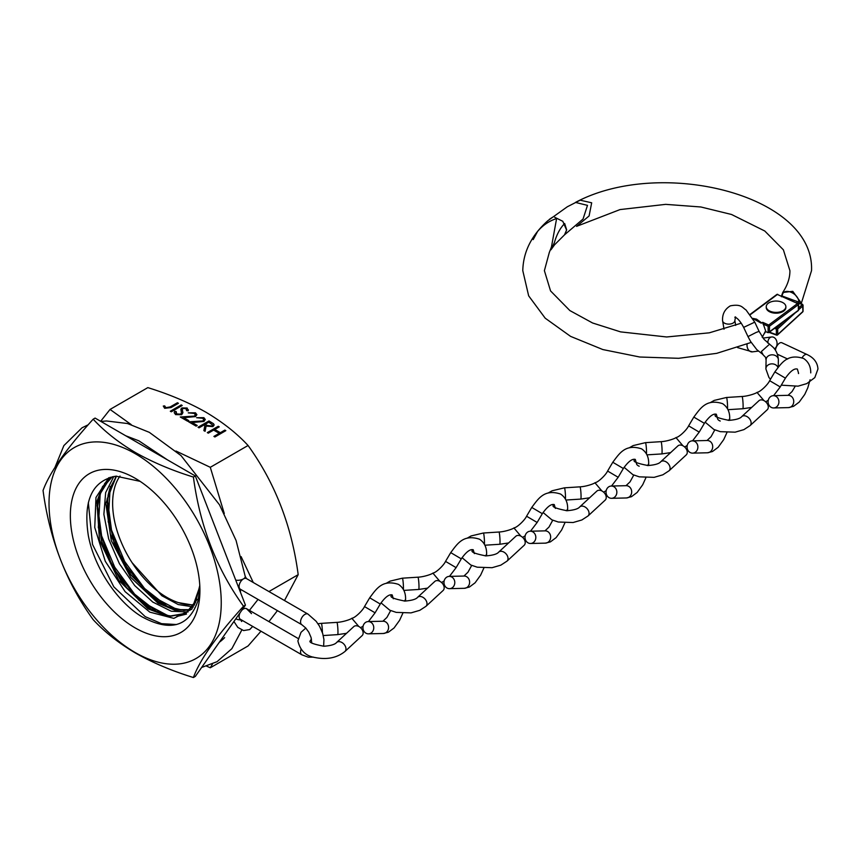 <?xml version="1.0" encoding="UTF-8"?>
<svg xmlns="http://www.w3.org/2000/svg" width="861" height="861" viewBox="0 0 861 861"><rect width="100%" height="100%" fill="white"/><g stroke="black" fill="none" stroke-linecap="round" stroke-linejoin="round"><path stroke-width="1.29" d="M284.496 600.537L298.186 574.664C291.707 525.834 274.993 482.784 248.065 445.492C236.775 433.277 222.655 422.138 205.704 412.085C188.537 402.399 169.24 394.241 147.834 387.622L110.047 409.438L131.238 424.613M212.473 664.025L210.288 667.781L248.065 645.965L260.98 631.21M268.923 621.62L277.425 610.632M240.51 589.322A119.571 69.031 60 0 1 240.488 592.357M224.646 637.624A119.571 69.031 60 0 1 219.34 642.252M210.288 667.781L206.694 666.188M258.031 599.439L249.432 610.363M175.967 451.024L210.288 467.308L224.29 513.554M241.112 556.604L253.274 582.51M135.134 453.629A121.778 70.311 60 0 1 221.245 602.775A121.778 70.311 60 0 1 135.134 652.498A121.778 70.311 60 0 1 49.023 503.351A121.778 70.311 60 0 1 135.134 453.629M193.402 677.532C172.232 671.01 152.935 662.862 135.532 653.068C118.753 643.156 104.633 632.017 93.171 619.662C66.319 582.585 49.615 539.535 43.05 490.49C49.529 472.657 66.232 448.893 93.171 419.189C104.633 431.555 118.753 442.683 135.532 452.595C152.935 462.389 172.232 470.536 193.402 477.059C199.881 525.888 216.585 568.938 243.523 606.23C216.671 635.816 199.967 659.58 193.402 677.532L195.318 676.423L245.439 605.122L195.318 475.95L95.087 418.08L93.171 419.189M186.008 613.247L169.714 616.121L148.942 608.426L122.639 584.006L102.373 546.326L97.045 505.418L102.028 488.499L112.361 476.714L109.379 479.028L99.822 494.397L97.261 508.474L101.394 540.686L111.726 565.655L126.847 587.977L151.385 609.211L167.088 615.432L171.683 616.078L186.213 613.118M112.231 476.746L102.513 486.669L96.927 501.425L99.489 540.213L118.786 580.422L148.103 608.91L168.476 616.562L185.642 613.462L197.244 599.342M190.615 609.653L175.332 609.674L158.865 602.689L128.493 572.694L110.219 533.885L107.033 499.186L116.439 476.144M115.998 476.176L105.817 503.384L111.295 540.6L130.624 577.311L158.026 603.184L175.074 610.277L190.27 609.997M178.421 602.625L194.166 605.294M140.117 481.353L115.987 476.176C92.278 480.653 83.043 500.381 88.296 535.359C94.118 567.41 117.214 601.925 141.645 616.605C170.241 632.254 189.076 626.819 198.127 600.289L199.86 587.848M135.134 627.884A91.632 52.898 60 0 1 70.344 515.653A91.632 52.898 60 0 1 135.134 478.253A91.632 52.898 60 0 1 199.924 590.474A91.632 52.898 60 0 1 135.134 627.884M171.285 411.795L170.306 411.235L181.24 404.918L182.22 405.488L171.285 411.795M194.446 416.078L195.318 414.83L194.295 413.42L188.247 412.849L195.458 412.806L196.889 414.658L195.512 416.595L183.727 417.682L188.807 420.62L187.687 421.266L180.261 416.982L194.446 416.111L195.318 414.862M199.042 427.831L198.062 427.26L208.997 420.943L213.517 423.73L214.163 424.99L212.947 426.604L206.102 426.077L205.079 431.307L203.863 430.608L204.896 425.377L204.089 424.914L199.042 427.831M210.288 467.308L248.065 445.492M208.297 433.169L207.318 432.599L218.253 426.292L219.232 426.852L214.755 429.445L220.362 432.685L224.839 430.091L225.83 430.661L214.895 436.979L213.905 436.409L219.232 433.331L213.625 430.091L208.297 433.169M202.862 420.932L203.734 419.694L202.701 418.285L196.663 417.714L203.874 417.66L205.295 419.511L203.928 421.449L192.132 422.547L197.223 425.485L196.104 426.13L188.667 421.836L202.862 420.964L203.734 419.727M181.671 414.701L175.59 414.615L174.245 412.71L174.654 411.31L176.139 411.526L176.709 413.958L180.713 414.13L181.445 412.817L180.864 409.244L181.908 407.931L187.16 408.017L188.225 410.762L186.665 410.643L185.933 408.598L182.941 408.469L182.252 409.707L182.887 412.72L181.671 414.701M180.864 409.276L181.908 407.931L187.16 408.017M188.376 409.782L188.225 410.762M182.252 409.739L182.629 411.181M165.85 407.683L170.177 406.93L177.452 402.733L178.431 403.303L171.048 407.565L164.666 408.308L163.289 406.048L164.709 405.897L165.85 407.716L170.177 406.962L177.452 402.733M193.402 477.059L195.318 475.95M243.523 606.23L245.439 605.122M100.651 421.298L110.047 409.438M268.933 591.55L298.186 574.664M207.35 432.62L218.253 426.292L219.211 426.873M224.839 430.091L220.362 432.717L214.755 429.445M224.839 430.123L225.797 430.672M213.937 436.419L219.232 433.331M198.095 427.271L208.997 420.943M208.997 420.975L213.517 423.73M213.517 423.763L214.163 425M203.863 430.608L204.896 425.377M211.967 426.066L212.667 425.065L208.857 422.159L205.219 424.269L207.2 425.431L211.967 426.066L212.667 425.076M205.219 424.269L207.2 425.463L211.967 426.034M196.663 417.736L203.874 417.66M203.874 417.693L205.295 419.533M197.201 425.495L192.132 422.547M188.72 421.868L197.438 421.675M197.438 421.707L202.862 420.964M188.247 412.882L195.458 412.806M195.458 412.839L196.889 414.668M183.727 417.714L188.785 420.642M180.315 417.015L194.446 416.111M174.245 412.731L174.654 411.31M174.654 411.343L176.128 411.558M175.848 412.613L176.709 413.99L180.713 414.163L181.391 413.312M187.16 408.049L188.225 410.794M182.629 411.214L182.887 412.742M170.327 411.246L181.24 404.918L182.198 405.499M177.452 402.765L178.41 403.314M163.299 406.08L164.709 405.897L165.85 407.716M176.494 624.537L161.567 623.665L145.24 616.659L113.824 586.858L92.514 544.41L88.339 502.609M157.843 612.472L134.585 594.133L114.707 567.141L101.609 535.865L97.53 505.385M167.82 606.768L144.53 588.44L124.641 561.426L111.521 530.118L107.453 499.617M186.503 614.076L176.731 616.508M168.53 615.97L138.858 600.246L112.716 567.507L98.315 527.524L100.285 492.309M104.515 483.774L110.262 477.231M178.41 610.245L148.738 594.488L122.606 561.716L108.217 521.734L110.219 486.53M199.827 586.47L191.863 609.125L173.836 618.37L149.803 612.128L125.114 591.658L105.279 561.275L94.753 527.481L95.969 497.486L108.809 477.683M188.021 612.01L171.274 611.224L152.752 602.054L134.725 585.566L119.41 563.697L108.68 538.986L103.88 514.34L105.645 492.643L113.835 476.445M193.467 606.93L178.216 604.54L161.868 595.747L132.067 562.642M298.11 638.475L246.504 608.673A6.135 3.541 120 0 0 243.437 608.975A6.135 3.541 120 0 0 241.801 610.288M240.101 612.72A6.135 3.541 120 0 0 240.37 619.307L301.834 654.79L308.303 657.191L313.458 657.115M235.828 618.79A6.135 4.133 10 0 0 240.843 619.791M751.179 342.441L716.718 353.344L678.651 358.305L639.745 357.014L602.84 349.555L570.574 336.371L545.207 318.193L528.654 295.829L522.788 270.666C523.208 251.864 531.56 235.214 547.822 220.717L567.302 206.78L580.163 200.193L591.679 202.798L589.096 215.96L576.59 226.389M762.362 337.103L765.633 330.861L762.717 322.348L768.722 325.027L797.577 303.513L777.386 294.484L750.297 314.685M760.295 321.982L761.178 323.166A139.773 80.697 0 0 0 762.717 322.348M752.751 318.376L756.593 319.162L761.199 322.563L761.178 323.166L752.794 318.441M564.698 234.698L566.678 229.941L564.655 223.505C560.124 228.133 556.701 234.504 554.398 242.63L550.932 249.808L554.549 244.815L564.536 234.827L583.037 219.038L587.493 205.359L575.46 202.421C660.645 156.853 814.85 194.887 811.525 270.666L801.171 303.772M769.497 331.786L798.362 310.272L798.362 304.654L769.497 326.179L769.497 331.786L768.12 332.69L768.12 326.276L762.943 323.962M765.558 330.828L765.451 331.496L765.633 330.861L765.451 331.496L768.12 332.69L769.411 331.948M764.934 332.142A0.979 0.613 -174.1 0 1 765.085 332.518L765.085 332.518A0.979 0.613 -174.1 0 1 764.762 332.916M554.732 217.295L562.803 221.299L566.56 230.038L564.536 234.827M549.2 252.747L551.449 246.978L556.604 218.565C549.21 220.911 542.871 225.195 537.587 231.437L533.196 239.584M549.361 219.361L552.633 217.176M795.112 312.995L777.72 328.88L777.72 334.498L802.904 311.488L802.592 304.288L798.696 303.535L798.943 302.157C798.416 292.579 782.681 286.864 782.154 296.033A0.979 0.603 -173.7 0 1 781.702 295.441L781.702 295.441A0.979 0.603 -173.7 0 1 781.766 295.269L782.746 292.482L792.777 291.341L800.375 301.813L800.321 302.857M802.958 305.709L802.592 304.288L798.567 307.98M782.154 296.033L798.943 302.157L800.375 301.813M766.268 307.119A9.826 5.672 0 0 0 766.236 307.517A9.826 5.672 0 0 0 772.306 312.758A9.826 5.672 0 0 0 783.004 311.521A9.826 5.672 0 0 0 785.878 307.517A9.826 5.672 0 0 0 785.856 307.119M769.121 302.706A9.826 5.672 0 0 0 766.236 306.72A9.826 5.672 0 0 0 772.306 311.962A9.826 5.672 0 0 0 783.004 310.735A9.826 5.672 0 0 0 785.878 306.72A9.826 5.672 0 0 0 779.818 301.479A9.826 5.672 0 0 0 769.121 302.706M769.573 344.185L764.051 339.352L759.09 331.356L756.152 332.432L747.983 336.597L750.62 341.516L756.765 349.598L762.975 354.549L761.404 351.514L769.573 344.185L772.909 347.08C776.138 350.244 777.946 354.409 778.355 359.564A6.135 5.015 -178.8 0 0 772.102 354.818A6.135 5.015 -178.8 0 0 766.096 359.694A6.135 5.015 -178.8 0 0 766.096 359.79M747.983 336.597L743.646 327.384C738.394 317.418 734.691 317.106 734.799 317.214L735.208 317.117M775.438 350.266A6.135 3.153 -64.9 0 1 777.967 344.508A6.135 3.153 -64.9 0 1 781.853 342.753L807.037 354.528A6.135 3.153 -64.9 0 0 802.129 357.724M767.894 343.108A6.135 4.563 -97.5 0 1 770.584 337.297A6.135 4.563 -97.5 0 1 771.671 336.963A6.135 4.563 -97.5 0 1 776.859 341.677A6.135 4.563 -97.5 0 1 774.394 348.78M751.675 407.425L742.839 408.738A6.135 0.549 -93.6 0 0 743.118 406.134A6.135 0.549 -93.6 0 0 742.752 399.773A6.135 0.549 -93.6 0 0 742.053 396.49C748.317 396.178 756.227 393.337 757.002 392.412L763.944 400.591M773.576 395.673L780.227 386.933L769.659 380.691L774.846 371.909C781.422 363.213 787.341 353.193 803.657 358.51C808.425 361.728 810.793 366.528 810.75 372.888M750.092 425.603A6.135 4.251 47.3 0 0 751.126 422.977A6.135 4.251 47.3 0 0 747.574 416.939A6.135 4.251 47.3 0 0 741.762 416.595L758.928 400.72A6.135 4.251 47.3 0 1 764.74 401.075A6.135 4.251 47.3 0 1 768.303 407.113A6.135 4.251 47.3 0 1 767.259 409.739L750.092 425.603L743.904 429.628L735.143 432.168L720.323 431.662L713.92 429.488L705.127 422.138M742.053 396.49L726.49 397.481A6.135 0.549 -93.6 0 1 727.19 400.763A6.135 0.549 -93.6 0 1 727.556 407.124A6.135 0.549 -93.6 0 1 727.502 408.771M775.75 396.254A6.135 5.414 88.7 0 1 778.807 403.077A6.135 5.414 88.7 0 1 773.652 407.953A6.135 5.414 88.7 0 1 771.252 407.382A6.135 5.414 88.7 0 1 768.206 400.559A6.135 5.414 88.7 0 1 773.361 395.683A6.135 5.414 88.7 0 1 775.75 396.254M589.613 497.787L580.777 499.089A6.135 0.549 -93.6 0 0 581.057 496.485A6.135 0.549 -93.6 0 0 580.691 490.124A6.135 0.549 -93.6 0 0 579.991 486.842C586.255 486.54 594.165 483.688 594.94 482.763L601.882 490.942M611.514 486.034L618.166 477.285L607.597 471.042L612.784 462.26C619.36 453.575 625.28 443.544 641.596 448.861C646.363 452.09 648.731 456.879 648.688 463.25L648.613 465.532M588.031 515.965A6.135 4.251 47.3 0 0 589.064 513.328A6.135 4.251 47.3 0 0 585.512 507.29A6.135 4.251 47.3 0 0 579.701 506.946L596.867 491.082A6.135 4.251 47.3 0 1 602.678 491.427A6.135 4.251 47.3 0 1 606.241 497.464A6.135 4.251 47.3 0 1 605.208 500.09L588.031 515.965L581.842 519.979L573.082 522.53L558.262 522.014L551.858 519.84L543.065 512.499M579.991 486.842L564.429 487.832A6.135 0.549 -93.6 0 1 565.128 491.114A6.135 0.549 -93.6 0 1 565.494 497.475A6.135 0.549 -93.6 0 1 565.44 499.122M613.689 486.605A6.135 5.414 88.7 0 1 616.745 493.428A6.135 5.414 88.7 0 1 611.59 498.304A6.135 5.414 88.7 0 1 609.19 497.733A6.135 5.414 88.7 0 1 606.144 490.91A6.135 5.414 88.7 0 1 611.299 486.034A6.135 5.414 88.7 0 1 613.689 486.605M670.644 452.606L661.808 453.919A6.135 0.549 -93.6 0 0 662.087 451.315A6.135 0.549 -93.6 0 0 661.722 444.954A6.135 0.549 -93.6 0 0 661.022 441.661C667.286 441.359 675.196 438.507 675.971 437.592L682.913 445.772M692.545 440.854L699.197 432.104L688.628 425.861L693.815 417.09C700.391 408.394 706.311 398.374 722.627 403.68C727.394 406.909 729.762 411.709 729.719 418.069L729.644 420.351M669.062 470.784A6.135 4.251 47.3 0 0 670.095 468.158A6.135 4.251 47.3 0 0 666.543 462.12A6.135 4.251 47.3 0 0 660.731 461.765L677.898 445.901A6.135 4.251 47.3 0 1 683.709 446.246A6.135 4.251 47.3 0 1 687.272 452.283A6.135 4.251 47.3 0 1 686.228 454.92L669.062 470.784L662.873 474.798L654.112 477.349L639.292 476.843L632.889 474.659L624.096 467.319M661.022 441.661L645.459 442.651A6.135 0.549 -93.6 0 1 646.159 445.944A6.135 0.549 -93.6 0 1 646.525 452.305A6.135 0.549 -93.6 0 1 646.471 453.941M694.719 441.424A6.135 5.414 88.7 0 1 697.776 448.258A6.135 5.414 88.7 0 1 692.621 453.134A6.135 5.414 88.7 0 1 690.221 452.563A6.135 5.414 88.7 0 1 687.175 445.729A6.135 5.414 88.7 0 1 692.33 440.854A6.135 5.414 88.7 0 1 694.719 441.424M508.582 542.957L499.746 544.27A6.135 0.549 -93.6 0 0 500.026 541.666A6.135 0.549 -93.6 0 0 499.66 535.305A6.135 0.549 -93.6 0 0 498.96 532.023C505.224 531.711 513.134 528.869 513.909 527.944L520.851 536.123M530.484 531.205L537.135 522.466L526.566 516.223L531.754 507.441C538.329 498.745 544.249 488.725 560.565 494.042C565.333 497.26 567.7 502.06 567.657 508.42L567.582 510.713M507 561.135A6.135 4.251 47.3 0 0 508.033 558.509A6.135 4.251 47.3 0 0 504.481 552.471A6.135 4.251 47.3 0 0 498.67 552.127L515.836 536.252A6.135 4.251 47.3 0 1 521.648 536.607A6.135 4.251 47.3 0 1 525.21 542.645A6.135 4.251 47.3 0 1 524.177 545.271L507 561.135L500.811 565.16L492.051 567.7L477.231 567.195L470.827 565.02L462.034 557.67M498.96 532.023L483.398 533.013A6.135 0.549 -93.6 0 1 484.097 536.295A6.135 0.549 -93.6 0 1 484.463 542.656A6.135 0.549 -93.6 0 1 484.409 544.303M532.658 531.786A6.135 5.414 88.7 0 1 535.714 538.609A6.135 5.414 88.7 0 1 530.559 543.485A6.135 5.414 88.7 0 1 528.159 542.914A6.135 5.414 88.7 0 1 525.113 536.091A6.135 5.414 88.7 0 1 530.268 531.215A6.135 5.414 88.7 0 1 532.658 531.786M427.551 588.138L418.715 589.451A6.135 0.549 -93.6 0 0 418.995 586.847A6.135 0.549 -93.6 0 0 418.629 580.486A6.135 0.549 -93.6 0 0 417.929 577.193C424.193 576.892 432.104 574.039 432.879 573.125L439.82 581.304M449.453 576.386L456.104 567.636L445.535 561.394L450.723 552.622C457.309 543.926 463.218 533.906 479.534 539.212C484.302 542.441 486.669 547.241 486.626 553.601L486.551 555.883M425.969 606.316A6.135 4.251 47.3 0 0 427.002 603.69A6.135 4.251 47.3 0 0 423.451 597.652A6.135 4.251 47.3 0 0 417.639 597.297L434.805 581.433A6.135 4.251 47.3 0 1 440.617 581.778A6.135 4.251 47.3 0 1 444.179 587.815A6.135 4.251 47.3 0 1 443.146 590.452L425.969 606.316L419.781 610.331L411.02 612.881L396.2 612.375L389.796 610.201L381.003 602.851M417.929 577.193L402.367 578.183A6.135 0.549 -93.6 0 1 403.066 581.476A6.135 0.549 -93.6 0 1 403.432 587.837A6.135 0.549 -93.6 0 1 403.378 589.473M451.627 576.956A6.135 5.414 88.7 0 1 454.683 583.79A6.135 5.414 88.7 0 1 449.528 588.666A6.135 5.414 88.7 0 1 447.128 588.095A6.135 5.414 88.7 0 1 444.082 581.261A6.135 5.414 88.7 0 1 449.238 576.386A6.135 5.414 88.7 0 1 451.627 576.956M346.52 633.319L337.684 634.622A6.135 0.549 -93.6 0 0 337.964 632.028A6.135 0.549 -93.6 0 0 337.598 625.656A6.135 0.549 -93.6 0 0 336.899 622.374C343.162 622.072 351.073 619.22 351.848 618.295L358.789 626.474M368.422 621.567L375.073 612.817L364.504 606.574L369.692 597.792C376.279 589.107 382.187 579.076 398.503 584.393C403.271 587.622 405.639 592.411 405.596 598.782L405.52 601.064M344.938 651.497A6.135 4.251 47.3 0 0 345.971 648.86A6.135 4.251 47.3 0 0 342.42 642.823A6.135 4.251 47.3 0 0 336.608 642.478L353.774 626.614A6.135 4.251 47.3 0 1 359.586 626.959A6.135 4.251 47.3 0 1 363.148 632.996A6.135 4.251 47.3 0 1 362.115 635.622L344.938 651.497C336.963 657.858 327.04 659.881 315.169 657.546C305.967 656.168 300.209 650.615 297.884 640.907L301.027 632.297L305.806 628.056M336.899 622.374L321.336 623.364A6.135 0.549 -93.6 0 1 322.014 626.431A6.135 0.549 -93.6 0 1 322.401 632.577M370.596 622.137A6.135 5.414 88.7 0 1 373.652 628.96A6.135 5.414 88.7 0 1 368.497 633.836A6.135 5.414 88.7 0 1 366.097 633.265A6.135 5.414 88.7 0 1 363.051 626.442A6.135 5.414 88.7 0 1 368.207 621.567A6.135 5.414 88.7 0 1 370.596 622.137M120.002 476.058A76.801 44.342 -120 0 0 112.63 503.351A76.801 44.342 -120 0 0 140.031 573.641A76.801 44.342 -120 0 0 194.586 604.637M301.016 649.495A6.135 3.541 120 0 0 301.834 654.79M311.736 642.93L311.09 637.538L308.798 632.211L305.73 627.97L301.834 624.72A6.135 3.541 -60 0 1 300.887 619.802A6.135 3.541 -60 0 1 304.902 614.399A6.135 3.541 -60 0 1 307.969 614.087L246.504 578.603L245.245 576.461A6.135 2.841 -8.3 0 1 243.437 578.904A6.135 3.541 -60 0 1 246.504 578.603M301.834 624.72L240.37 589.236A6.135 3.541 -60 0 1 239.423 584.318A6.135 3.541 -60 0 1 243.437 578.904A6.135 2.841 -8.3 0 1 235.731 580.11M769.497 326.179A0.979 0.57 180 0 1 768.12 326.276L768.722 325.027A0.979 0.635 53.3 0 1 769.497 326.179M776.611 294.936A0.979 0.635 53.3 0 1 777.386 294.484L777.795 294.387A0.979 0.979 0 0 0 776.805 294.494L750.092 314.416M777.989 294.753L797.577 303.513A0.979 0.635 53.3 0 1 798.362 304.654A0.979 0.57 180 0 0 798.567 304.31A0.979 0.979 0 0 0 797.986 303.416L798.179 303.858A0.979 0.57 180 0 1 798.567 304.31L798.567 309.928A0.979 0.57 0 0 0 798.362 309.573M768.916 332.529L798.169 310.713A0.979 0.979 0 0 0 798.567 309.928A0.979 0.57 0 0 1 798.362 310.272A0.979 0.635 53.3 0 1 797.695 310.767M802.301 312.037A0.979 0.678 -132.4 0 0 802.904 311.488A0.979 0.57 0 0 0 802.958 310.95M769.433 332.142L776.364 334.671L776.364 329.053L774.48 328.375M802.904 305.87L798.567 309.842M775.804 327.384L776.88 327.772L784.005 321.271M798.696 303.535L796.317 302.674M776.88 334.994A0.979 0.678 -132.4 0 0 777.72 334.498A0.979 0.57 0 0 1 776.364 334.671L776.88 334.994M776.88 327.772L776.364 329.053A0.979 0.57 180 0 0 777.72 328.88A0.979 0.678 -132.4 0 0 776.88 327.772M759.09 331.356L754.753 322.143L743.646 327.384M754.753 322.143L746.003 309.928C742.354 307.808 741.612 303.696 730.311 305.859C724.801 309.196 722.228 314.104 722.573 320.583A6.135 3.541 0 0 0 725.974 323.758A6.135 3.541 0 0 0 732.41 323.413A6.135 3.541 0 0 0 733.411 322.864A6.135 3.541 0 0 0 734.853 320.583L735.681 325.383M737.597 347.607L752.417 351.858A6.135 4.563 -97.5 0 1 747.111 344.131M777.913 367.453A6.135 5.015 -178.8 0 0 771.187 363.902A6.135 5.015 -178.8 0 0 765.903 368.734A6.135 5.015 -178.8 0 0 765.903 368.82M780.227 386.933L785.415 378.151L774.846 371.909M785.415 378.151C793.508 366.603 797.017 369.261 797.351 369.046L798.481 372.888A6.135 3.541 0 0 0 798.577 373.534M773.361 395.683L788.181 395.328A6.135 5.414 88.7 0 1 790 395.64A6.135 5.414 88.7 0 1 790.581 395.899A6.135 5.414 88.7 0 1 793.627 402.733A6.135 5.414 88.7 0 1 788.472 407.608L773.652 407.953M618.166 477.285L623.353 468.502L612.784 462.26M623.353 468.502C631.447 456.954 634.955 459.623 635.289 459.397L636.419 463.25A6.135 3.541 0 0 0 638.141 465.704A6.135 3.541 0 0 0 639.206 466.221M611.299 486.034L626.119 485.69A6.135 5.414 88.7 0 1 627.938 485.991A6.135 5.414 88.7 0 1 628.519 486.261A6.135 5.414 88.7 0 1 631.565 493.084A6.135 5.414 88.7 0 1 626.41 497.959L611.59 498.304M647.246 465.521A6.135 3.541 0 0 0 648.688 463.25M699.197 432.104L704.384 423.332L693.815 417.09M704.384 423.332C712.477 411.784 715.986 414.442 716.32 414.216L717.45 418.069A6.135 3.541 0 0 0 719.172 420.534A6.135 3.541 0 0 0 720.237 421.04M692.33 440.854L707.15 440.509A6.135 5.414 88.7 0 1 708.969 440.821A6.135 5.414 88.7 0 1 709.55 441.08A6.135 5.414 88.7 0 1 712.596 447.903A6.135 5.414 88.7 0 1 707.441 452.778L692.621 453.134M728.277 420.351A6.135 3.541 0 0 0 729.719 418.069M537.135 522.466L542.322 513.683L531.754 507.441M530.268 531.215L545.088 530.86A6.135 5.414 88.7 0 1 546.907 531.172A6.135 5.414 88.7 0 1 547.488 531.431A6.135 5.414 88.7 0 1 550.534 538.265A6.135 5.414 88.7 0 1 545.379 543.14L530.559 543.485M566.215 510.702A6.135 3.541 0 0 0 567.657 508.42M456.104 567.636L461.292 558.864L450.723 552.622M449.238 576.386L464.057 576.041A6.135 5.414 88.7 0 1 465.876 576.353A6.135 5.414 88.7 0 1 466.458 576.612A6.135 5.414 88.7 0 1 469.503 583.435A6.135 5.414 88.7 0 1 464.348 588.311L449.528 588.666M485.184 555.883A6.135 3.541 0 0 0 486.626 553.601M375.073 612.817L380.261 604.035L369.692 597.792M368.207 621.567L383.027 621.222A6.135 5.414 88.7 0 1 384.845 621.524A6.135 5.414 88.7 0 1 385.427 621.793A6.135 5.414 88.7 0 1 388.472 628.616A6.135 5.414 88.7 0 1 383.317 633.492L368.497 633.836M404.164 601.053A6.135 3.541 0 0 0 405.596 598.782M190.679 609.588L183.802 610.427L167.228 606.51L153.43 598.223L130.7 574.438L114.061 543.205L107.119 510.821L108.088 495.247L109.788 488.553L116.536 476.133M199.784 585.545L195.404 602.829L185.675 613.441M240.37 589.236L238.884 588.224M231.48 569.164L208.943 511.068M167.357 459.806L138.879 440.821L125.728 435.774M88.177 424.796L82.021 427.799L63.865 445.611L55.007 467.297M100.92 421.449L106.527 420.975L127.503 423.526L149.33 432.351L181.036 455.609L219.533 504.847L236.075 540.493L245.245 576.461M323.628 646.245L323.94 639.551L322.66 633.395L319.506 626.205L316.191 621.33L307.969 614.087M246.504 608.673L251.509 613.635M252.703 626.431L249.69 629.563L243.598 630.564L237.808 627.389L233.923 621.491M240.37 619.307L241.64 621.513L242.07 620.297M241.79 630.026L231.867 648.667L217.058 661.689L201.614 667.469M229.575 627.68L215.142 648.225M741.278 323.176L709.324 332.82L666.662 336.974L620.609 331.883L592.605 322.993L569.853 310.563L550.556 290.921L544.389 270.666L549.253 252.66M765.494 331.442L762.168 337.211M781.465 296.765L782.746 292.482C787.578 285.131 789.978 277.855 789.914 270.666L783.381 249.819L764.772 231.006L731.527 214.475L700.886 206.984L665.693 204.358L620.049 209.578L576.805 226.26M769.088 332.389L776.547 335.112A0.979 0.979 0 0 0 777.548 334.918L802.732 311.908A0.979 0.979 0 0 0 803.055 311.187L803.055 305.138M766.236 307.517L766.236 306.72M785.878 307.517L785.878 306.72M807.037 354.528C813.903 357.745 817.541 362.578 817.95 369.014L814.807 377.613L806.8 383.608L798.05 386.159L781.271 385.168M770.509 379.249L768.959 377.516L765.903 369.014L766.096 359.694M722.573 320.583L724.026 329.214M762.62 354.28C766.667 358.703 765.149 356.088 766.107 360.124M763.072 338.093L771.671 336.963M752.417 351.858L758.293 351.094M735.552 316.891L734.853 320.583M778.215 367.066L778.366 359.963M787.686 359.026L777.429 354.237M715.771 414.076L715.308 415.013C713.952 416.541 718.526 418.317 729.041 420.362C735.972 419.802 740.212 418.554 741.762 416.595M798.481 372.888L798.47 373.566M795.037 386.514L792.077 391.54L788.052 395.339M765.72 401.839L768.27 400.225M810.072 379.787L807.79 387.837L804.755 394.424L799.212 402.087L793.508 406.349L788.472 407.608M727.975 409.685L742.839 408.738M710.196 402.69L714.178 400.419L726.49 397.481M757.174 392.325C760.145 392.024 767.894 384.652 769.659 380.691M553.709 504.428L553.246 505.375C551.89 506.892 556.464 508.679 566.979 510.713C573.91 510.164 578.151 508.905 579.701 506.946M633.771 475.057L630.015 481.891L625.99 485.69M603.658 492.201L606.209 490.587M645.89 477.758L642.693 484.775L637.151 492.449L631.447 496.7L626.41 497.959M565.914 500.037L580.777 499.089M548.134 493.041L552.116 490.781L564.429 487.832M595.112 482.687C598.083 482.375 605.832 475.003 607.597 471.042M634.74 459.247L634.277 460.194C632.921 461.711 637.495 463.498 648.01 465.532C654.941 464.983 659.182 463.724 660.731 461.765M714.802 429.887L711.046 436.71L707.021 440.509M684.689 447.02L687.239 445.406M726.921 432.577L723.724 439.605L718.182 447.268L712.477 451.519L707.441 452.778M646.945 454.856L661.808 453.919M629.165 447.86L633.147 445.6L645.459 442.651M676.143 437.506C679.114 437.194 686.863 429.833 688.628 425.861M472.678 549.609L472.215 550.545C470.859 552.073 475.433 553.849 485.948 555.894C492.879 555.334 497.12 554.086 498.67 552.127M555.388 508.42L554.258 504.578C553.924 504.794 550.416 502.135 542.322 513.683M552.74 520.238L548.984 527.072L544.959 530.871M522.627 537.372L525.178 535.757M564.859 522.939L561.663 529.956L556.12 537.619L550.416 541.881L545.379 543.14M484.883 545.217L499.746 544.27M467.103 538.222L471.085 535.951L483.398 533.013M514.082 527.858C517.052 527.556 524.801 520.184 526.566 516.223M391.647 594.779L391.185 595.726C389.829 597.243 394.403 599.03 404.918 601.064C411.849 600.515 416.089 599.256 417.639 597.297M474.357 553.601L473.227 549.748C472.893 549.975 469.385 547.316 461.292 558.864M471.71 565.419L467.953 572.242L463.928 576.041M441.596 582.553L444.147 580.938M483.828 568.109L480.632 575.137L475.089 582.8L469.385 587.051L464.348 588.311M403.852 590.398L418.715 589.451M386.072 583.392L390.055 581.132L402.367 578.183M433.051 573.039C436.021 572.726 443.77 565.365 445.535 561.394M311.478 639.088L310.154 640.907C308.798 642.424 313.372 644.211 323.887 646.245C330.818 645.696 335.058 644.437 336.608 642.478M393.326 598.782L392.196 594.929C391.863 595.155 388.354 592.486 380.261 604.035M390.679 610.589L386.923 617.423L382.897 621.222M360.565 627.734L363.116 626.119M402.808 613.29L399.601 620.307L394.058 627.981L388.354 632.232L383.317 633.492M323.262 635.547L337.684 634.622M317.957 623.73L321.336 623.364M352.02 618.22C354.99 617.907 362.739 610.535 364.504 606.574"/></g></svg>
